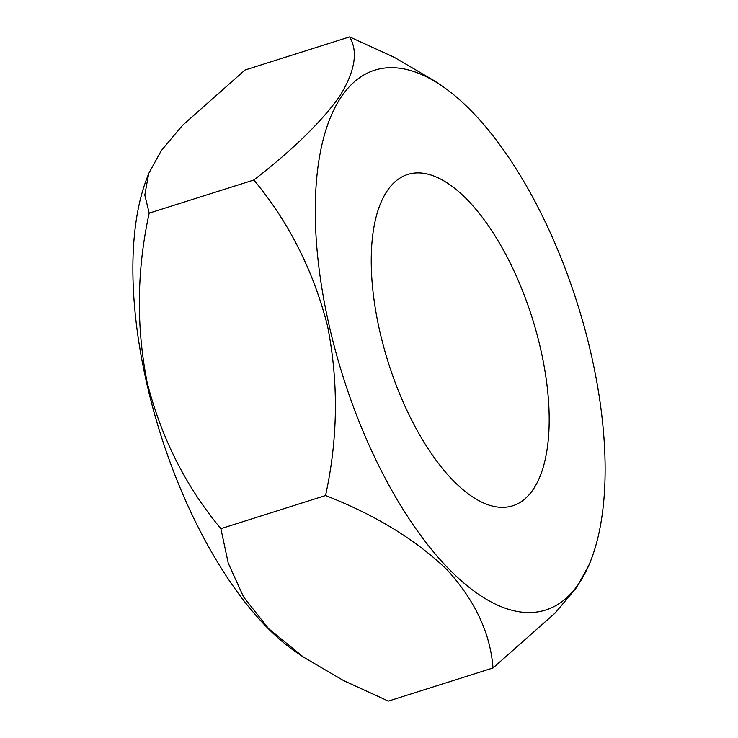 <?xml version="1.0" encoding="UTF-8"?>
<svg xmlns="http://www.w3.org/2000/svg" width="738" height="738" viewBox="0 0 738 738"><rect width="100%" height="100%" fill="white"/><g stroke="black" fill="none" stroke-linecap="round" stroke-linejoin="round"><path stroke-width="1.11" d="M398.4 68.081A283.106 122.729 72.4 0 0 329.166 325.523A283.106 122.729 72.4 0 0 522.015 612.171A283.106 122.729 72.4 0 0 591.406 558.924A283.106 122.729 72.4 0 0 577.217 303.078A283.106 122.729 72.4 0 0 441.592 85.682A283.106 122.729 72.4 0 0 398.4 68.081M493.012 667.964L388.363 701.1L343.594 680.593L303.586 657.18L268.54 628.591L243.549 596.913L228.245 563.149L220.883 528.666C185.967 486.766 161.41 438.123 147.222 382.736C136.115 326.583 136.77 270.053 149.196 213.125L144.805 195.072L148.707 173.495L161.262 150.681L182.544 125.322L244.988 70.036L349.637 36.9C358.317 51.651 355.006 71.42 339.72 96.217C321.491 121.871 292.866 149.796 253.854 179.998C288.743 221.935 313.281 270.495 327.469 325.67C338.659 382.007 338.013 438.63 325.541 495.53C375.052 514.829 415.457 539.478 446.767 569.468C474.94 600.289 490.355 633.121 493.012 667.964L555.133 613.029L576.719 587.337L589.284 564.505L591.406 558.924M498.15 507.117A173.781 75.341 -107.6 0 1 383.732 347.044A173.781 75.341 -107.6 0 1 407.763 174.445A173.781 75.341 -107.6 0 1 422.274 173.135A173.781 75.341 -107.6 0 1 536.683 333.207A173.781 75.341 -107.6 0 1 512.661 505.807A173.781 75.341 -107.6 0 1 498.15 507.117M220.883 528.666L325.541 495.53M149.196 213.125L253.854 179.998M441.592 85.682L434.414 80.82L394.276 57.333L349.637 36.9M148.707 173.495L146.594 179.076A283.106 122.729 72.4 0 0 160.783 434.922A283.106 122.729 72.4 0 0 296.408 652.318L303.586 657.18"/></g></svg>
